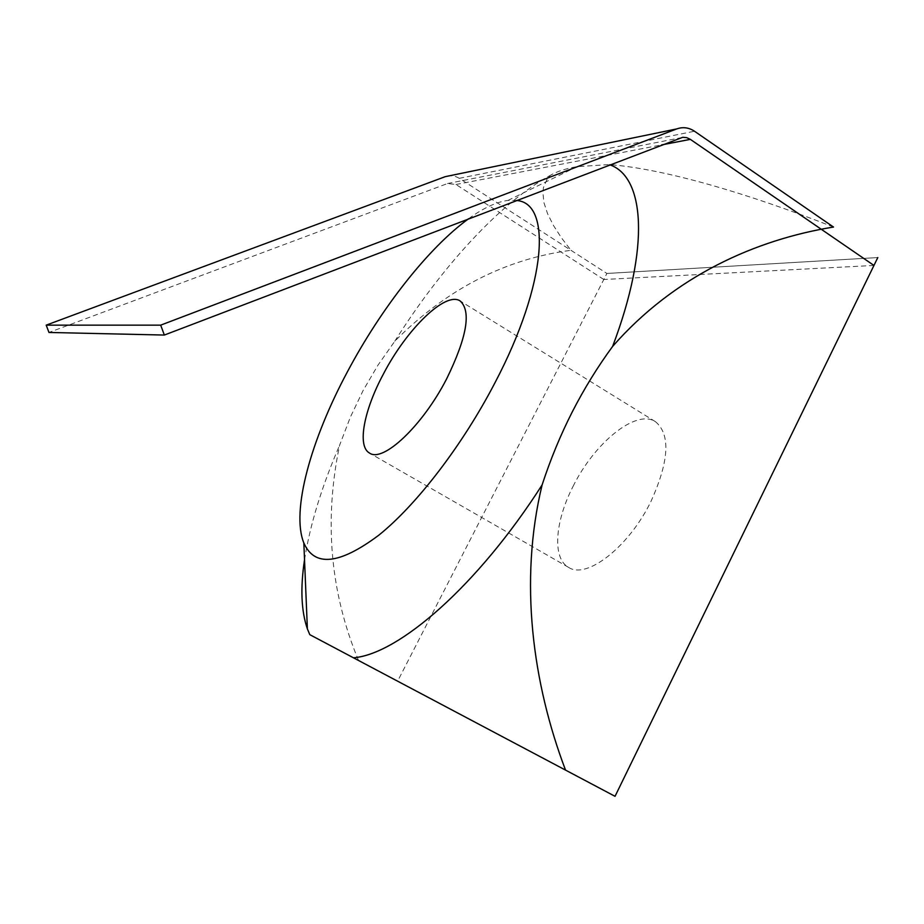 <?xml version="1.0" encoding="UTF-8"?>
<svg xmlns="http://www.w3.org/2000/svg" width="924" height="924" viewBox="0 0 924 924"><rect width="100%" height="100%" fill="white"/><g stroke="black" fill="none" stroke-linecap="round" stroke-linejoin="round"><path stroke-width="0.69" stroke-dasharray="4.62 3.46" d="M833.517 227.05C746.939 193.024 663.94 168.826 609.228 164.576L577.084 166.643C566.123 168.48 557.241 171.344 550.45 175.26L547.193 178.979L543.462 187.537L542.873 192.296L543.924 202.633L547.597 213.791L553.476 225.491L561.33 237.676L570.963 250.3C505.058 259.02 446.338 289.327 394.802 341.199L377.974 365.153L363.109 390.506L350.323 417.244L339.582 445.287C323.885 520.674 330.203 592.388 358.512 660.441L615.038 796.315M304.527 559.805C310.037 524.751 321.725 486.578 339.582 445.287M570.963 250.3L606.906 273.458L397.632 681.15M877.8 257.565L606.906 273.458L877.8 257.565M358.512 660.441L309.806 634.673M468.653 218.699C483.402 207.981 496.5 201.882 507.969 200.427L516.273 200.485M573.042 486.417C594.467 442.769 636.116 408.708 655.428 421.656C670.674 434.338 669.207 460.88 651.039 501.258C628.944 546.973 586.544 579.729 568.583 567.382C552.09 558.408 554.897 521.621 573.042 486.417M394.802 341.199C441.464 267.186 500.231 202.495 550.45 175.26M873.954 265.442L603.799 279.487L606.906 273.458L459.251 178.32C454.735 175.548 450.046 175.006 445.183 176.68M603.799 279.487L455.959 184.5L447.516 183.53L48.972 332.455M447.516 183.53L679.741 137.976M459.251 178.32L694.501 131.243M455.959 184.5L661.665 144.895M655.428 421.656L460.198 300.981M568.583 567.382L369.554 453.072M507.969 200.427L577.084 166.643"/><path stroke-width="1.39" d="M516.273 200.485C551.963 202.437 547.181 283.322 495.195 382.328C462.635 445.125 416.516 505.035 378.563 535.377C339.304 564.645 314.391 567.174 303.834 542.942C290.933 511.145 310.926 439.755 347.643 371.367C381.162 308.339 428.262 247.944 468.653 218.699M353.453 657.796L565.523 770.096C532.778 683.783 518.757 581.462 542.111 484.915C477.696 585.735 398.544 654.25 353.453 657.796L309.806 634.673L307.38 628.886C301.212 610.995 300.265 587.964 304.527 559.805M542.111 484.915C550.438 459.424 560.475 435.1 572.245 411.942C584.083 388.831 597.539 366.99 612.624 346.419C674.497 275.698 756.04 239.593 833.517 227.05L694.501 131.243C688.854 127.524 682.952 126.738 676.818 128.898L160.684 325.144L164.345 335.054L682.79 137.283L686.694 137.653L690.344 139.362L873.954 265.442L877.8 257.565L615.038 796.315L565.523 770.096M383.402 374.024C363.906 410.325 356.941 446.35 369.554 453.072C382.952 462.936 422.522 425.906 446.708 378.724C466.92 337.225 471.425 311.307 460.198 300.981C445.611 290.945 406.664 329.14 383.402 374.024M609.69 164.761C644.455 176.588 650.565 246.258 612.624 346.419M676.818 128.898L445.183 176.68L46.2 325.144L48.972 332.455L164.345 335.054M46.2 325.144L160.684 325.144M661.665 144.895L690.344 139.362M303.834 542.942L307.38 628.886"/></g></svg>
